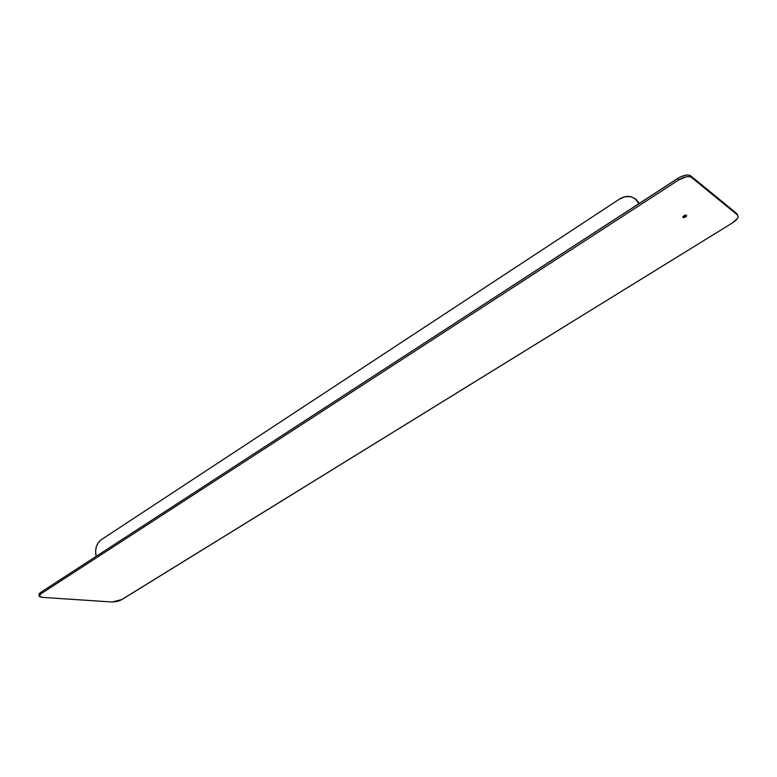 <?xml version="1.0" encoding="UTF-8"?>
<svg xmlns="http://www.w3.org/2000/svg" width="777" height="777" viewBox="0 0 777 777"><rect width="100%" height="100%" fill="white"/><g stroke="black" fill="none" stroke-linecap="round" stroke-linejoin="round"><path stroke-width="1.17" d="M683.313 217.754L684.071 216.152L682.76 216.832L683.313 217.754L682.76 216.832L684.071 216.152C685.936 215.278 686.674 215.384 686.285 216.482L683.245 217.706L684.722 215.812L686.353 215.676L686.227 216.56L683.313 217.754M686.479 216.093C686.858 214.84 685.955 214.734 683.779 215.763L686.052 215.044L686.547 215.987M635.936 199.271L639.248 203.302L635.324 198.834M737.198 214.141L690.646 175.796L688.471 175.01L685.265 175.223L679.622 177.311L40.53 592.501L39.161 593.715L38.976 594.978L40.53 592.501L677.816 178.38L678.642 179.992C684.294 176.68 688.577 175.816 691.491 177.399L690.646 175.796L736.713 213.51L738.15 216.404C737.936 218.424 736.052 220.581 732.478 222.882L122.008 599.485L112.189 602.01L41.929 597.348L39.151 595.813L40.831 593.881L40.53 592.501L40.831 593.881L678.642 179.992L40.831 593.881L39.18 595.658L39.491 596.619L41.929 597.348L112.189 602.01L117.21 601.417L120.998 600.038L732.478 222.882L737.412 218.454L738.15 216.462L737.519 215.025L691.491 177.399L690.646 175.796C687.732 174.203 683.459 175.068 677.816 178.38L678.642 179.992L686.11 176.835L689.316 176.622L691.491 177.399L737.519 215.025L736.713 213.51L737.334 214.685M619.522 199.067L624.893 196.756L630.38 196.62L635.149 198.708L638.917 203.652L638.441 202.71L639.354 203.37L636.042 199.456L631.39 196.853C627.408 195.843 623.455 196.581 619.522 199.067L101.107 539.792L619.522 199.067M96.173 556.342L95.571 551.039L96.406 546.493L98.349 542.55L101.107 539.792C96.581 543.502 94.872 548.747 95.969 555.516L96.173 556.342M39.151 595.813L38.85 594.434"/></g></svg>
